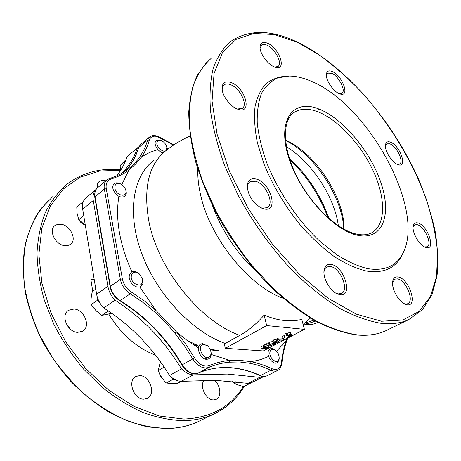 <?xml version="1.0" encoding="UTF-8"?>
<svg xmlns="http://www.w3.org/2000/svg" width="461" height="461" viewBox="0 0 461 461"><rect width="100%" height="100%" fill="white"/><g stroke="black" fill="none" stroke-linecap="round" stroke-linejoin="round"><path stroke-width="0.69" d="M115.106 300.215C111.251 296.129 108.848 291.502 107.891 286.344L93.26 200.483C92.546 195.81 93.445 192.151 95.969 189.506L85.475 198.259C82.94 200.91 82.006 204.551 82.686 209.19L96.637 294.262C97.553 299.368 99.916 303.932 103.731 307.954L115.106 300.215C142.046 317.594 164.179 340.472 181.501 368.846L169.51 375.479C173.227 379.184 177.145 381.138 181.271 381.339L215.35 380.308L247.828 383.345L251.977 382.423M137.585 147.739L127.213 156.504C124.781 163.517 121.341 169.93 116.887 175.739M127.213 156.504L137.39 147.929C134.157 157.524 129.045 165.925 122.038 173.129M137.39 147.929L138.859 146.805M263.865 376.504L259.831 377.352L247.828 383.345M172.051 377.738L172.76 379.449L166.277 382.987L171.267 383.529L177.606 383.304L193.32 374.851L227.371 374.055L259.831 377.352M193.32 374.851C189.189 374.614 185.253 372.615 181.501 368.846M103.731 307.954C130.498 324.97 152.424 347.473 169.51 375.479M92.742 291.168L90.863 279.573L94.234 279.602M64.471 245.632L67.686 245.586L70.377 244.428C77.252 240.066 70.602 225.481 61.238 224.253L57.844 224.253L55.009 225.504C48.232 229.906 55.113 244.635 64.471 245.632M105.897 180.793L102.215 180.303L99.328 181.398C97.553 182.844 96.879 185.034 97.311 187.967M204.223 380.175C199.089 385.748 205.975 400.315 213.593 399.894L216.128 399.359C221.874 397.013 220.669 385.108 214.325 380.273M133.984 392.622L133.194 391.141M143.884 399.174L147.272 398.408C156.296 394.46 149.848 375.387 139.677 375.611L135.949 376.453C127.052 380.411 133.69 399.681 143.884 399.174M70.303 329.114L65.837 322.775M77.592 332.358L82.652 331.205C91.099 326.63 84.392 309.487 74.06 309.003L68.626 310.236C60.31 314.851 67.26 332.156 77.592 332.358M243.494 386.358C230.731 406.93 210.856 417.827 183.876 419.049L159.558 416.047L134.082 406.418L108.934 390.346L85.723 368.558L66.009 342.304L51.108 313.261L41.922 283.325L38.868 254.397L41.847 228.195L50.335 206.044L63.491 188.866L80.3 177.151L99.703 171.014L120.661 170.293M275.465 350.297C272.993 348.718 271.224 349.052 270.169 351.311C267.864 356.958 277.096 365.435 278.882 359.355L279.153 357.748C279.038 354.705 277.81 352.233 275.465 350.297L274.768 349.755C273.073 348.556 271.535 348.262 270.152 348.879L268.406 350.965C266.256 355.973 272.975 365.147 277.049 362.79L278.859 360.611L279.187 358.646M275.148 350.049L274.768 349.755M232.407 381.403L233.231 382.036M83.758 215.708L78.808 219.73L77.16 213.864L76.762 207.018L82.438 202.293L82.801 203.232M83.193 201.906L82.438 202.293M85.331 225.302L78.808 219.73M78.975 219.914L81.695 223.251L84.922 225.037M79.972 221.453L80.629 222.237M121.151 184.256C116.489 182.47 114.432 183.979 114.968 188.785C116.887 196.495 128.123 197.688 125.732 190.041L125.72 189.99C124.937 187.529 123.415 185.622 121.151 184.256L120.517 183.881C118.085 182.596 116.045 182.504 114.391 183.605C112.882 184.832 112.444 186.74 113.089 189.315C116.022 195.723 119.877 198.132 124.649 196.53C126.193 195.297 126.642 193.39 126.003 190.808L125.657 189.782M120.517 183.881L121.03 184.193M121.018 169.717L120.01 165.655L126.066 159.581M125.432 161.114L120.01 165.655M289.808 159.719C306.957 176.114 319.652 195.401 327.892 217.592M289.358 158.33C307.539 175.163 320.752 195.239 328.981 218.554M210.971 351.95C211.213 355.177 210.112 357.004 207.669 357.442C201.33 358.278 197.273 344.43 203.791 344.361L207.836 346.009L208.51 346.684L210.349 349.617L211.121 352.659C211.415 355.65 210.602 357.701 208.672 358.825L207.156 359.252C200.639 360.225 195.032 346.563 200.863 344.021L202.517 343.566L207.997 346.159M211.121 352.659L210.896 351.455M159.258 373.035L160.566 376.522L163.234 379.541M172.76 379.449L174.471 379.328M164.197 367.158L158.198 370.552L160.388 361.672M166.277 382.987C162.67 379.363 159.973 375.219 158.198 370.552M163.275 152.822C158.498 152.47 153.225 144.224 155.76 141.06L156.388 140.398L160.653 140.305L161.494 140.674C159.656 139.948 158.302 140.156 157.42 141.302C154.366 145.278 163.868 154.493 166.392 150.044L166.807 147.364C166.098 144.351 164.329 142.121 161.494 140.674M166.842 147.532L167.084 149.744M303.545 324.031L309.579 324.723L312.333 324.417L318.246 322.504M312.333 324.417L307.135 323.864L306.225 322.677L304.877 322.959M296.233 41.899L274.168 34.535L253.723 33.463L236.055 39.392L222.421 52.744L214.06 73.518L212.048 101.126L217.079 134.249L229.284 170.841L248.07 208.286L272.128 243.725L299.598 274.468L328.336 298.371L356.226 314.114L381.483 321.231L402.758 320.026L419.222 311.348L430.499 296.383L436.561 276.421L437.616 252.766C436.002 235.6 432.205 217.701 426.223 199.077C412.635 161.684 390.064 124.216 362.68 93.341C348.614 78.526 334.018 65.652 318.903 54.732L295.847 41.409C270.181 29.475 248.387 29.533 230.465 41.576C223.089 48.117 217.35 56.968 213.247 68.13C210.239 80.571 209.346 94.949 210.562 111.262C213.08 128.492 217.823 146.742 224.801 166.018L238.095 195.147C253.838 224.288 273.897 251.648 295.904 274.122C310.783 288.096 325.593 299.627 340.327 308.703C354.734 316.234 368.201 321.081 380.734 323.247C391.429 324.44 400.718 323.253 408.602 319.68L385.534 330.854C377.455 334.525 368.011 335.856 357.2 334.859C344.563 332.928 331.038 328.365 316.638 321.167C301.943 312.454 287.238 301.327 272.514 287.785L251.395 264.781C238.072 247.776 226.218 229.78 215.834 210.798L203.013 182.239C196.351 163.292 191.92 145.301 189.707 128.262C188.785 112.098 189.955 97.795 193.217 85.354C197.556 74.146 203.508 65.191 211.075 58.484L210.838 58.668M392.588 282.489L394.847 279.13L397.394 278.865C405.813 279.815 414.785 301.16 407.743 303.73L405.438 304.006L403.819 303.534M398.097 276.963C409.04 278.346 418.409 306.957 407.017 304.773L404.637 303.983C398.039 300.998 391.245 287.975 392.732 281.245C393.417 277.948 395.21 276.525 398.097 276.963M323.939 272.284L323.945 272.244C324.233 269.622 325.224 267.853 326.907 266.936L330.422 266.516C340.299 267.697 349.628 290.188 341.474 293.484L338.288 293.899L335.625 293.029M331.165 264.435C344.315 266.158 353.529 297.27 339.89 294.723L336.495 293.536C329.557 290.073 323.046 278.156 324.002 270.745C324.682 265.962 327.068 263.859 331.165 264.435M247.321 188.267L247.315 188.025C247.327 185.022 248.243 182.919 250.069 181.72L255.331 181.213C265.72 183.443 274.963 203.802 267.236 207.675L262.344 208.188L260.592 207.611M256.074 179.041C270.976 182.372 279.262 213.028 263.848 208.873L261.404 208.009C253.026 203.094 248.289 195.937 247.205 186.538C247.528 180.378 250.484 177.877 256.074 179.041M222.046 88.408C222.225 82.675 225.175 80.692 230.898 82.461C245.436 87.285 252.916 114.806 237.922 109.245L237.87 109.228C230.609 106.969 222.116 95.819 222.046 88.408L222.202 89.941C222.127 87.555 222.784 85.832 224.167 84.795C225.694 83.735 227.705 83.66 230.206 84.565C239.703 87.642 248.393 104.883 242.204 108.491L237.242 108.992M260.085 48.33L261.554 45.005C262.828 44.118 264.568 44.141 266.781 45.08C274.952 48.255 282.95 63.601 277.92 66.534L274.739 67.052M267.42 43.161C279.36 47.846 287.22 71.092 275.407 67.266L274.249 66.862C267.634 64.379 259.71 53.361 260.01 47.028C260.338 42.683 262.81 41.392 267.42 43.161M326.359 75.46L327.615 73.161L331.597 73.27C338.795 76.025 346.43 91.007 341.814 93.41L339.503 93.779M332.208 71.513C342.425 75.483 350.32 97.404 340.178 94.015L339.331 93.71C333.28 91.491 325.616 80.041 326.365 74.325C326.809 71.086 328.756 70.147 332.208 71.513M385.419 145.826L386.71 143.838L389.735 143.826C396.593 145.958 404.355 162.024 399.514 164.185L397.342 164.421M390.346 142.132C400.015 145.25 408.089 168.519 398.045 164.698L398.022 164.692C392.184 163.01 384.313 150.482 385.5 144.76C386.007 142.086 387.626 141.21 390.346 142.132M338.362 225.763C334.559 196.847 311.538 161.805 286.425 146.811M343.808 229.082C342.477 197.129 314.419 154.395 285.515 140.467M344.102 229.244C344.546 197.539 314.863 152.332 285.486 140.132M357.321 235.208C332.26 230.022 297.518 190.37 287.727 154.412C277.597 118.391 293.997 98.965 318.637 108.911C343.203 118.385 370.84 151.848 381.218 183.587C391.885 215.35 382.538 240.947 357.321 235.208M310.017 80.744C367.434 102.947 426.264 209.478 402.839 253.366C396.258 266.216 384.497 271.299 367.555 268.619C357.822 266.181 347.479 261.502 336.513 254.581L319.986 241.368C297.956 220.721 278.173 191.592 266.735 162.831C261.733 148.615 258.563 135.286 257.232 122.856C256.973 111.228 258.454 101.299 261.669 93.076C265.778 85.971 271.189 80.894 277.908 77.834L289.254 76.042C295.76 76.14 302.675 77.707 310.017 80.744M403.156 252.72L401.923 255.394C395.25 268.44 383.322 273.632 366.149 270.982C356.278 268.544 345.785 263.83 334.669 256.852C323.409 248.612 312.391 238.533 301.609 226.616C285.641 207.214 273.096 186.336 263.969 163.972L257.399 142.852C254.743 129.443 253.948 117.405 255.025 106.739C257.117 97.092 260.782 89.394 266.009 83.637C271.996 79.073 279.014 76.555 287.07 76.082M426.235 247.58L425.175 247.229C419.078 245.016 411.771 232.021 413.223 226.023C413.805 223.372 415.349 222.346 417.85 222.945C427.554 225.008 436.348 250.415 426.235 247.58M413.096 227.117L414.698 224.841L417.199 224.691C424.46 226.138 432.775 244.601 427.082 246.802L424.431 246.877M139.758 286.944L155.806 310.288L154.447 311.786L165.182 322.026L175.001 333.257L184.36 345.687L192.767 358.894L182.176 364.795C187.062 372.125 192.462 374.885 198.374 373.07L209.023 367.348C215.569 364.524 222.34 362.801 229.33 362.167L229.832 360.416C222.778 361.038 215.938 362.767 209.323 365.602C203.941 367.221 198.996 364.645 194.49 357.869L185.996 344.528L176.557 331.978L155.806 310.288L143.947 300.607L131.414 292.09C126.585 288.886 123.565 284.472 122.355 278.859L106.266 188.728C105.581 183.714 107.108 180.51 110.859 179.11C117.653 176.966 123.64 173.993 128.826 170.184L135.667 163.989L141.435 157.178C144.944 152.026 147.589 146.339 149.37 140.115C150.563 136.733 153.202 135.551 157.293 136.565L173.526 145.111M131.927 271.898C119.733 244.601 115.331 219.713 118.719 197.239M205.226 359.027L207.669 357.442M198.149 347.744L187.229 340.535L176.557 331.978L175.001 333.257M121.785 184.648L128.826 170.184L127.213 169.781M156.625 150.079C151.139 151.571 146.074 153.939 141.435 157.178L139.735 156.919C136.525 161.632 132.509 165.81 127.674 169.446L127.282 169.734M225.222 343.451L239.841 335.349C248.364 330.652 256.449 323.904 264.101 315.111C278.329 320.896 290.879 322.302 301.748 319.323L304.41 329.344L266.683 325.581L225.291 348.297L224.34 344.033L225.222 343.451C192.312 331.787 156.942 294.435 141.781 253.636C126.533 212.803 133.085 175.359 153.916 160.416M266.683 325.581L264.101 315.111M287.105 338.42L286.05 341.088C283.832 347.577 282.305 354.803 281.464 362.767C280.426 368.644 277.211 370.604 271.829 368.639C264.787 365.337 257.676 362.98 250.496 361.568L240.227 360.398L229.832 360.416L211.178 354.434M267.484 356.849C262.338 359.321 256.679 360.894 250.496 361.568L249.793 363.268C256.91 364.651 263.951 366.973 270.93 370.235C273.344 371.324 275.505 371.445 277.413 370.586L277.608 370.488M286.172 333.361L285.797 333.626M225.291 348.297L263.277 350.925L304.41 329.344M267.818 343.82L267.334 344.073M229.33 362.167L239.593 361.954L249.793 363.268M276.496 351.213L286.05 341.088L286.35 341.976M262.05 349.19L264.441 348.752L264.971 349.156L269.017 347.819L263.652 347.427L261.433 348.948L262.05 349.19M263.652 347.427L263.196 345.543L264.216 345.623M261.433 348.948L260.978 347.07L263.196 345.543M261.756 346.309L262.211 348.188M268.573 346.021L269.017 347.819M265.432 348.908L265.087 348.764L266.279 347.905L267.991 348.032L265.432 348.908L265.323 348.441M267.345 348.372L267.247 347.98M264.355 348.551L262.165 348.787L263.727 347.721L265.409 348.032L264.355 348.551L264.159 347.75M262.522 348.942L262.407 348.453M271.961 346.274L267.155 345.911L264.545 346.96L267.086 345.617L272.445 346.021L271.961 346.274M268.953 344.2L266.694 344.027M271.736 345.347L271.892 345.981M267.086 345.617L266.619 343.727L268.884 343.906M264.545 346.96L264.084 345.076L266.619 343.727M286.269 333.672L285.687 333.62L286.189 333.355L287.428 333.464L287.918 335.377L290.574 333.977L291.755 335.971L287.964 335.694M290.574 333.977L290.078 332.064L291.266 334.069L291.755 335.971M287.428 333.464L290.078 332.064M287.416 335.643L286.177 335.533L287.918 335.377M290.787 335.637L290.136 334.553L288.465 335.429L290.787 335.637M286.189 333.355L286.679 335.268M288.442 337.377L288.517 337.671L286.961 337.487M286.869 335.596L287.307 337.302L289.018 337.412L288.845 336.749M286.88 335.631L286.477 335.585M290.004 336.887L288.453 336.703L288.2 335.717M288.603 335.752L288.799 336.518L290.499 336.622M285.019 337.585L282.345 338.656L285.019 337.585L284.535 335.677L284.062 335.925M284.472 337.533L283.988 335.631L284.535 335.677M282.345 338.656L281.867 336.755L283.988 335.631M284.085 339.578L284.31 339.797L283.296 340.327L277.943 339.878L283.238 340.022L284.085 339.578L283.751 338.253M278.035 338.028L277.47 337.976L277.943 339.878M282.904 338.697L283.238 340.022M277.47 337.976L282.201 338.08M277.96 337.717L278.438 339.619M276.467 340.322L277.487 339.613L277.96 341.509L280.069 342.022L277.839 343.191L277.291 343.145L279.141 342.177L278.035 341.906L274.03 343.013L273.212 342.679L274.036 341.86L273.563 339.964L276.698 339.21M273.212 342.679L272.745 340.783L273.563 339.964M277.17 341.105L274.036 341.86M274.358 342.033L274.543 342.759L273.984 342.535L274.56 341.924L276.727 341.365M276.773 341.123L277.032 342.166L274.543 342.759M280.069 342.022L279.596 340.132L278.888 339.959M277.487 339.613L277.902 339.717M277.113 342.437L277.291 343.145M277.96 341.509L277.032 342.166M274.318 343.03L276.058 343.854L275.401 344.551L270.734 345.312L269.109 344.828L268.642 342.938L269.305 342.218L272.906 341.445M269.109 344.828L269.771 344.113L274.404 343.382M269.771 344.113L269.305 342.218M270.434 344.102L270.659 344.995M274.842 344.517L271.218 345.058L269.846 344.667L270.307 344.165L273.92 343.635L275.303 344.01L274.842 344.517L274.641 343.716M270.077 344.845L269.967 344.402M271.218 345.058L270.935 343.906M142.437 278.6L139.337 273.949C132.866 268.169 127.662 277.626 134.341 283.302C140.236 286.661 142.933 285.094 142.437 278.6L142.126 277.747M142.668 279.159C143.555 282.512 142.945 284.95 140.824 286.471C138.438 287.722 135.816 287.168 132.958 284.806C128.544 279.798 128.002 275.603 131.327 272.215C133.627 270.964 136.168 271.425 138.957 273.586L139.712 274.278M92.932 307.049L96.672 311.279M97.744 298.451L97.311 300.359L99.207 301.742M111.821 313.301L101.766 315.382L95.842 310.455L91.226 304.594L97.311 300.359M107.211 310.184L107.914 311.244L108.542 311.06M107.914 311.244L101.766 315.382M95.79 289.093L92.338 291.542C91.105 296.469 90.731 300.82 91.226 304.594M250.231 383.091L250.582 382.993M235.796 381.754L233.75 382.791C236.263 384.486 239.662 385.707 243.944 386.445L250.421 383.218M233.75 382.791L232.845 381.449M108.784 314.131C121.289 334.346 136.894 348.043 155.582 355.224M107.891 286.344L96.637 294.262M93.26 200.483L82.686 209.19M53.355 196.058L41.26 208.36C34.408 218.255 29.233 229.728 25.741 242.774C23.338 256.587 22.975 271.333 24.658 287.001C27.556 302.963 32.495 318.891 39.473 334.795L52.427 357.598C62.661 371.987 74.123 384.866 86.812 396.241C99.968 406.527 113.481 414.71 127.369 420.795C141.199 425.589 154.568 428.154 167.481 428.488C178.643 428.194 188.785 425.947 197.907 421.74C188.699 425.987 178.482 428.252 167.251 428.546L148.125 426.944C134.848 423.93 121.502 418.813 108.087 411.598C94.851 403.219 82.34 393.06 70.55 381.12C59.406 368.316 49.713 354.44 41.473 339.492C34.229 324.181 28.887 308.732 25.447 293.138C23.148 277.747 22.802 263.11 24.41 249.222C27.09 235.992 31.434 224.161 37.456 213.731L48.365 200.426M120.972 169.792C100.492 167.712 82.375 172.61 66.615 184.492C58.098 192.018 51.004 201.348 45.345 212.486C40.654 224.565 37.883 237.991 37.024 252.755C37.358 268.1 39.802 283.953 44.354 300.324L53.989 324.59C62.235 340.454 72.077 355.264 83.499 369.019L102.123 387.298C115.423 397.843 129.068 406.256 143.054 412.543C156.965 417.516 170.391 420.225 183.322 420.674C194.49 420.467 204.609 418.277 213.685 414.099L197.907 421.74M304.375 324.169L307.135 323.864L315.624 321.092M313.929 320.147L306.225 322.677M317.664 111.723C338.213 119.589 361.372 144.852 373.606 171.751C385.869 198.616 385.903 225.106 371.554 232.863C367.544 235.012 362.415 235.398 356.169 234.021C337.193 229.889 310.581 204.678 296.319 175.451C281.769 146.172 282.628 119.215 294.337 112.305C300.566 108.416 308.346 108.22 317.664 111.723L318.637 108.911M212.429 205.416C221.77 230.581 236.159 252.357 255.601 270.74M283.152 298.279C249.026 286.264 209.576 237.703 200.5 194.473C198.449 185.443 197.556 176.984 197.809 169.095M167.009 148.315L169.135 148.188M106.641 180.176L97.911 187.46C95.352 189.511 94.39 192.635 95.018 196.835L104.347 189.125L120.35 279.297C121.669 285.451 124.977 290.28 130.273 293.784L142.691 302.209L154.447 311.786M109.401 178.597L107.183 179.727C104.635 181.761 103.69 184.896 104.347 189.125L106.266 188.728M110.116 286.673L94.787 197.308L95.018 196.835L110.375 286.293L120.35 279.297L122.355 278.859M119.722 300.699C145.209 316.436 165.902 337.861 181.807 364.979L182.176 364.795C166.306 337.723 145.641 316.327 120.183 300.601L119.722 300.699C114.564 297.339 111.366 292.672 110.121 286.702L110.375 286.293C111.648 292.389 114.922 297.161 120.183 300.601L130.273 293.784L131.414 292.09M194.49 357.869L192.767 358.894C197.711 366.322 203.128 369.134 209.023 367.348L209.323 365.602M127.219 169.775C122.148 173.486 116.281 176.384 109.632 178.47L110.859 179.11M149.278 137.263L140.72 144.483L138.415 147.964C135.747 156.959 131.27 164.744 124.989 171.319C131.402 164.623 135.949 156.717 138.646 147.595L147.629 140.04L149.37 140.115M160.699 138.104L160.584 137.672L156.867 136.001C153.738 135.24 151.341 135.551 149.675 136.929L147.629 140.04C145.849 146.195 143.221 151.825 139.735 156.919M239.841 335.349C200.247 321.726 157.264 268.29 148.69 220.306C143.181 186.768 149.174 163.355 166.669 150.067L166.663 150.067M287.837 338.04L286.367 341.924C284.178 348.32 282.674 355.454 281.844 363.331L281.464 362.767M271.829 368.639L270.93 370.235L260.344 375.536C262.753 376.608 264.914 376.712 266.838 375.842C264.672 376.798 262.332 376.706 259.825 375.571L260.344 375.536C249.971 370.777 239.501 368.114 228.938 367.555C218.364 367.037 208.176 368.875 198.374 373.07L198.259 373.122M219.01 350.55L210.222 349.323M198.057 345.617L186.912 340.304M251.66 382.584L263.646 376.614M135.949 376.453L135.597 376.654M244.399 386.22C237.052 398.569 226.812 407.864 213.685 414.099M125.732 190.041L126.003 190.808M207.836 346.009L207.364 345.543M166.807 147.364L167.015 148.321M385.534 330.854C377.254 334.611 367.63 335.983 356.664 334.963C344.258 333.084 331.056 328.722 317.064 321.876C302.796 313.601 288.5 303.038 274.174 290.182C252.98 269.478 233.6 244.059 218.186 216.601C208.718 198.092 201.18 179.761 195.585 161.604C191.2 143.907 188.918 127.443 188.745 112.219C189.742 97.951 192.612 85.579 197.36 75.103L206.666 62.35M408.602 319.68L422.512 309.642L431.957 294.723L437.022 275.978C438.359 261.94 437.696 246.854 435.046 230.713C431.358 214.221 426.033 197.469 419.072 180.453C393.106 121.093 344.263 64.062 295.847 41.409M392.611 282.184L392.732 281.245M326.595 267.115L326.907 266.936M336.052 293.288L336.495 293.536M323.945 272.244L324.002 270.745M249.637 182.026L250.058 181.726M261.082 207.859L261.404 208.009M247.315 188.025L247.205 186.538M223.764 85.129L224.161 84.795M260.05 48.03L260.01 47.028M326.342 75.022L326.365 74.325M385.436 145.353L385.5 144.76M402.839 253.366L401.923 255.394M413.131 226.674L413.223 226.023M127.276 169.734L127.674 169.446M160.584 137.672L173.855 144.892M190.18 135.983C181.761 139.706 173.924 144.402 166.669 150.067M281.844 363.331C281.112 367.371 279.637 369.791 277.413 370.586L266.838 375.842M259.825 375.571C249.487 370.834 239.075 368.189 228.593 367.636C218.116 367.123 208.032 368.938 198.334 373.087C192.064 374.96 186.555 372.258 181.807 364.979M94.782 197.273C94.453 192.444 95.312 189.333 97.352 187.927M138.415 147.964L140.323 144.812M303.09 324.388L310.426 318.107M276.058 343.854L275.811 342.851M217.932 350.804L210.441 349.853M197.268 346.067L191.822 343.75M139.337 273.949L138.957 273.586"/></g></svg>
